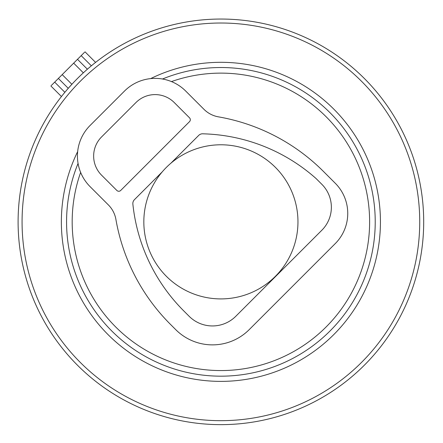 <?xml version="1.0" encoding="UTF-8"?>
<svg xmlns="http://www.w3.org/2000/svg" width="443" height="443" viewBox="0 0 443 443"><rect width="100%" height="100%" fill="white"/><g stroke="black" fill="none" stroke-linecap="round" stroke-linejoin="round"><path stroke-width="0.66" d="M68.255 88.323L58.376 78.444L68.255 88.323L71.877 84.297A202.8 202.8 0 0 1 83.345 72.824L73.671 63.15L84.497 52.329M51.377 85.444L73.671 63.15M86.18 70.26L87.376 69.202A202.8 202.8 0 0 1 277.994 27.25A202.8 202.8 0 0 0 26.303 164.752A202.8 202.8 0 0 0 163.799 416.442A202.8 202.8 0 0 0 415.495 278.94A202.8 202.8 0 0 0 277.994 27.25A202.8 202.8 0 0 0 26.303 164.752A202.8 202.8 0 0 0 163.799 416.442A202.8 202.8 0 0 0 415.495 278.94A202.8 202.8 0 0 0 87.376 69.202L77.497 59.323M80.637 172.405A148.721 148.721 0 0 0 179.027 364.55A148.721 148.721 0 0 0 363.603 263.718A148.721 148.721 0 0 0 171.458 81.584M297.962 221.849A77.065 77.065 0 0 0 220.896 144.783A77.065 77.065 0 0 0 143.831 221.849A77.065 77.065 0 0 0 220.896 298.909A77.065 77.065 0 0 0 297.962 221.849M115.712 218.399A27.04 27.04 0 0 0 108.391 204.937L90.101 186.647A43.264 43.264 0 0 1 90.101 125.463L124.516 91.048A43.264 43.264 0 0 1 185.7 91.048L203.99 109.338A27.04 27.04 0 0 0 217.447 116.659M170.932 163.174L198.735 135.37A5.477 5.477 0 0 1 203.121 133.819A177.117 177.117 0 0 1 316.125 178.59L321.862 184.327A32.45 32.45 0 0 1 321.862 230.216L235.787 316.285A32.981 32.981 0 0 1 189.144 316.285L183.79 310.931A177.117 177.117 0 0 1 132.867 204.068A5.477 5.477 0 0 1 134.423 199.682L162.227 171.878M120.69 190.473L189.521 121.642A2.702 2.702 0 0 0 189.521 117.816L174.226 102.521A27.04 27.04 0 0 0 135.984 102.521L101.569 136.937A27.04 27.04 0 0 0 101.569 175.179L116.869 190.473A2.702 2.702 0 0 0 120.69 190.473M115.728 218.393A196.044 196.044 0 0 0 170.405 324.315L175.76 329.67A51.909 51.909 0 0 0 249.171 329.67L335.246 243.6A42.683 42.683 0 0 0 335.246 183.236L323.362 171.352A196.044 196.044 0 0 0 217.447 116.681M91.358 65.813L81.185 55.641M64.861 92.305L54.688 82.132M71.877 84.297L62.203 74.623M164.918 412.632A198.829 198.829 0 0 0 411.685 277.827A198.829 198.829 0 0 0 276.875 31.06A198.829 198.829 0 0 0 30.113 165.87A198.829 198.829 0 0 0 164.918 412.632M150.659 78.605A159.535 159.535 0 0 1 373.981 266.764A159.535 159.535 0 0 1 175.982 374.928A159.535 159.535 0 0 1 77.658 151.606M78.057 163.423A154.325 154.325 0 0 0 177.449 369.933A154.325 154.325 0 0 0 368.98 265.296A154.325 154.325 0 0 0 162.47 79.009M95.588 62.397L85.006 51.814M61.444 96.535L50.867 85.959"/></g></svg>
